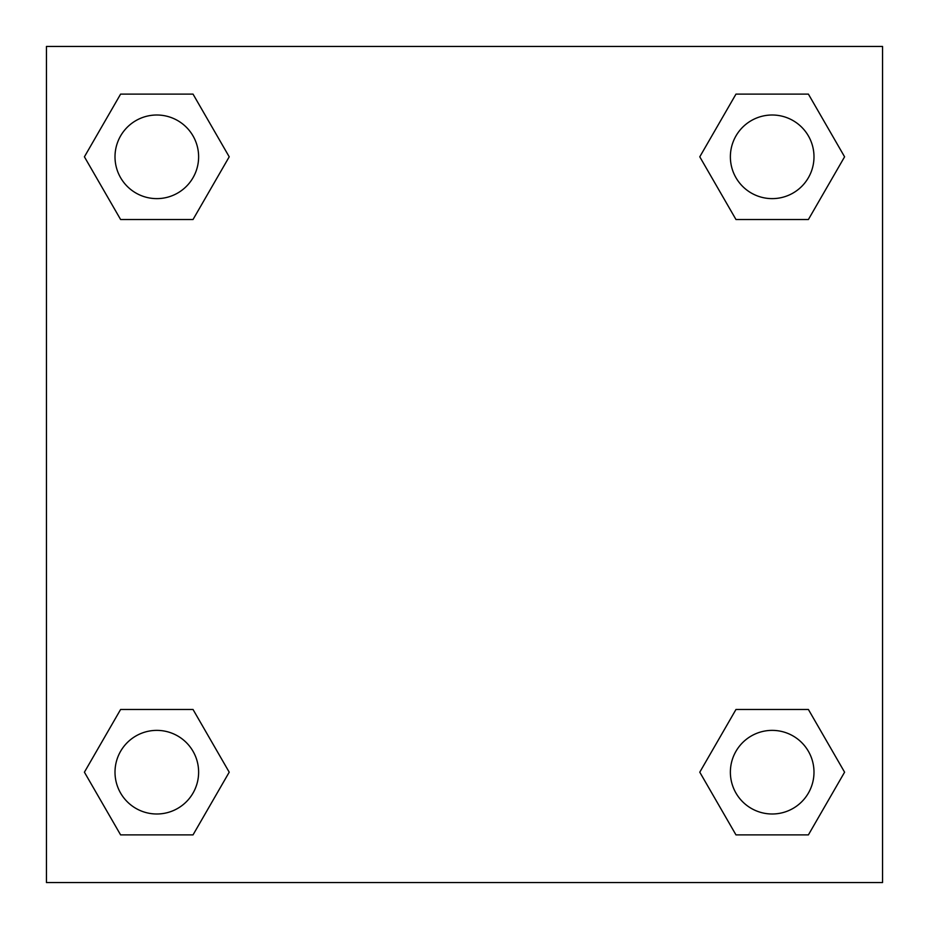 <?xml version="1.0" encoding="UTF-8"?>
<svg xmlns="http://www.w3.org/2000/svg" width="929" height="929" viewBox="0 0 929 929"><rect width="100%" height="100%" fill="white"/><g stroke="black" fill="none" stroke-linecap="round" stroke-linejoin="round"><path stroke-width="1.39" d="M808.393 219.523L735.977 219.523L808.393 219.523L844.589 156.815L808.393 219.523L735.977 219.523L699.781 156.815L735.977 94.108L699.781 156.815M120.607 94.108L193.023 94.108L120.607 94.108L193.023 94.108L229.219 156.815L193.023 219.523L120.607 219.523L193.023 219.523L120.607 219.523L84.411 156.815L120.607 94.108L84.411 156.815M120.607 709.477L193.023 709.477L120.607 709.477L84.411 772.185L120.607 709.477L193.023 709.477L229.219 772.185L193.023 834.892L120.607 834.892L193.023 834.892L120.607 834.892L84.411 772.185M768.19 709.477L735.977 709.477L768.19 709.477L735.977 709.477L699.781 772.185L735.977 709.477L808.393 709.477L735.977 709.477L808.393 709.477L844.589 772.185L808.393 834.892L735.977 834.892L808.393 834.892L735.977 834.892L699.781 772.185M882.55 46.45L46.45 46.45L46.45 882.55L882.55 882.55L882.55 46.45M735.977 94.108L808.393 94.108L735.977 94.108L808.393 94.108L844.589 156.815M813.99 772.185A41.805 41.805 0 0 0 751.282 735.977A41.805 41.805 0 0 0 751.282 808.393A41.805 41.805 0 0 0 813.99 772.185M198.62 772.185A41.805 41.805 0 0 0 135.913 735.977A41.805 41.805 0 0 0 135.913 808.393A41.805 41.805 0 0 0 198.62 772.185M813.99 156.815A41.805 41.805 0 0 0 751.282 120.607A41.805 41.805 0 0 0 751.282 193.023A41.805 41.805 0 0 0 813.99 156.815M198.62 156.815A41.805 41.805 0 0 0 135.913 120.607A41.805 41.805 0 0 0 135.913 193.023A41.805 41.805 0 0 0 198.62 156.815M160.81 709.477L193.023 709.477M768.19 219.523L735.977 219.523M193.023 219.523L160.81 219.523"/></g></svg>
